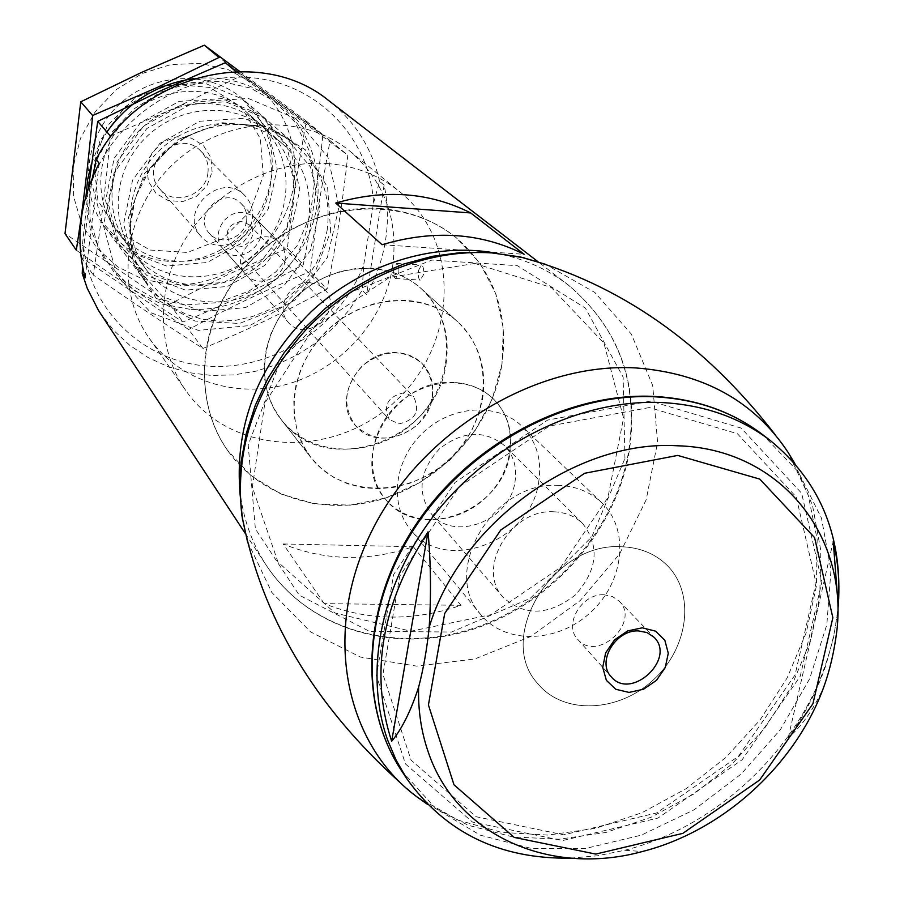 <?xml version="1.0" encoding="UTF-8"?>
<svg xmlns="http://www.w3.org/2000/svg" width="904" height="904" viewBox="0 0 904 904"><rect width="100%" height="100%" fill="white"/><g stroke="black" fill="none" stroke-linecap="round" stroke-linejoin="round"><path stroke-width="0.68" stroke-dasharray="4.52 3.39" d="M418.529 270.375L421.433 265.053C423.332 266.115 424.01 269.369 423.49 274.782L420.281 280.07C418.428 278.997 417.84 275.765 418.529 270.375M373.544 203.117L379.556 181.376L384.11 185.105C388.008 203.457 388.449 222.068 385.432 240.916C382.335 259.753 376.053 277.63 366.572 294.557L362.188 290.263L363.69 265.053L373.544 203.117C370.109 138.979 318.637 83.778 251.809 77.721C185.117 71.224 114.514 117.011 91.62 182.337L83.71 247.108C90.728 313.27 146.697 363.577 211.118 366.312C275.584 369.386 340.13 326.265 363.69 265.053M379.556 181.376C372.177 148.527 355.272 121.644 328.841 100.694M100.186 313.1L113.757 330.491L129.882 345.407L148.143 357.566L168.133 366.708L189.388 372.708L211.434 375.442L233.808 374.911L256.035 371.148L277.664 364.255L298.241 354.391L317.349 341.768L334.604 326.66L349.656 309.371L362.188 290.263M324.242 603.635L283.133 543.959C324.762 560.898 368.143 561.813 413.286 546.717L461.006 605.307C413.501 621.545 367.917 620.991 324.242 603.635L461.006 605.307M392.483 267.494C398.924 220.587 384.833 181.896 350.243 151.431C302.93 112.22 223.909 116.571 174.02 163.308C123.746 209.615 113.576 288.105 149.205 338.175C179.455 381.341 237.356 399.184 289.54 383.522C341.768 367.86 383.759 320.66 392.483 267.494M393.918 268.804C393.217 274.217 393.771 277.46 395.579 278.534L398.743 273.223C399.252 267.787 398.574 264.522 396.732 263.448L393.918 268.804M501.46 367.205C509.573 314.705 494.544 271.595 456.362 237.854C404.077 194.439 314.954 200.304 257.968 253.674C200.541 306.58 188.122 395.025 227.571 450.373C261.064 498.115 325.734 516.839 384.336 498.409C442.994 479.979 490.68 426.722 501.46 367.205M83.71 247.108L82.535 266.533M92.57 177.173L91.62 182.337M509.788 454.305C513.348 432.146 507.811 413.614 493.166 398.709C469.628 375.725 425.671 377.906 397.726 404.144C369.499 430.078 364.097 473.752 385.285 498.918C418.247 542.716 501.81 512.048 509.788 454.305M538.535 483.064C542.298 460.317 536.693 441.321 521.732 426.066C497.675 402.574 452.486 404.981 423.648 432.055C394.528 458.814 388.799 503.697 410.461 529.416C444.169 574.198 530.072 542.343 538.535 483.064M514.918 482.318C517.291 467.696 513.777 455.424 504.364 445.502C484.386 429.637 462.701 430.779 439.321 448.915C419.501 470.894 416.778 492.443 431.118 513.54C453.548 542.264 509.494 521.099 514.918 482.318M432.281 397.613C434.304 384.121 430.903 372.753 422.1 363.487C403.489 348.628 383.522 349.43 362.21 365.905C344.221 385.951 341.938 405.806 355.385 425.456C376.358 452.282 427.761 433.4 432.281 397.613M482.397 399.828C487.245 368.516 478.939 342.435 457.469 321.587C424.756 291.269 365.758 294.275 328.31 329.406C290.512 364.165 283.178 422.789 310.999 457.65L321.395 468.588L333.7 477.368L347.543 483.753L362.504 487.584L378.177 488.77L394.11 487.301L409.862 483.244L425.004 476.713L439.129 467.91L451.83 457.051L462.791 444.463L471.696 430.462L478.295 415.456L482.397 399.828M445.954 364.448C450.452 334.265 442.293 309.066 421.479 288.873C389.771 259.505 332.977 262.149 297.1 295.811C260.894 329.112 254.069 385.556 281.02 419.343C324.502 479.967 436.18 441.491 445.954 364.448M285.02 260.612C285.89 253.787 284.093 247.956 279.607 243.119C261.855 223.164 227.243 255.301 245.843 274.488C256.996 288.308 283.11 278.986 285.02 260.612M263.324 175.805L260.363 138.64L241.379 107.067L209.796 87.485L171.76 84.083L134.99 97.847L107.113 126.04L93.903 162.833L97.937 200.575L118.085 231.639L150.041 250.035L187.399 252.442L222.938 238.645L249.945 211.378L263.324 175.805M212.101 171.884L210.847 157.522L203.4 145.442L191.207 138.052L176.664 136.866L162.663 142.165L152.053 152.889L146.957 166.89L148.369 181.342L155.985 193.354L168.234 200.564L182.676 201.603L196.484 196.304L206.971 185.704L212.101 171.884M271.471 177.998C275.245 146.561 265.753 120.3 242.973 99.18C209.909 70.026 153.985 71.891 119.317 104.412C84.332 136.583 78.343 192.224 104.988 227.345L115.26 238.78L127.407 248.159L141.058 255.21L155.816 259.776L171.229 261.731L186.868 261.03L202.293 257.73L217.062 251.922L230.757 243.775L243.006 233.537L253.47 221.48L261.855 207.954L267.912 193.32L271.471 177.998M384.11 185.105L366.572 294.557M99.214 163.285L85.157 277.777M283.133 543.959L413.286 546.717M382.087 244.724L524.173 254.306M207.931 172.924C208.914 164.46 206.564 157.217 200.88 151.194C178.789 126.786 137.25 165.375 159.963 189.196C173.76 206.553 205.852 195.569 207.931 172.924M252.329 218.813C253.425 209.807 250.973 202.112 244.973 195.739C221.627 169.907 177.105 211.265 201.14 236.452C215.728 254.815 249.945 242.905 252.329 218.813M246.634 220.497C247.425 214.011 245.685 208.451 241.402 203.841C224.418 184.766 191.716 215.141 209.479 233.481C220.147 246.69 244.916 237.967 246.634 220.497M570.447 858.156L597.589 855.772L624.766 850.269L642.371 851.523C722.409 831.183 795.475 764.863 823.793 686.95C813.645 709.369 801.78 726.319 788.22 737.8C804.571 714.996 817.137 690.78 825.917 665.152L833.691 637.06L837.997 608.787M624.766 850.269C714.928 827.431 796.514 751.653 825.917 663.423C833.183 641.998 837.432 620.472 838.663 598.832M404.224 392.686C387.839 396.415 382.844 405.354 389.262 419.479L399.003 423.897C415.535 419.987 420.416 410.97 413.648 396.833L404.224 392.686M241.583 221.231C228.203 223.977 224.282 231.243 229.842 243.018C240.204 255.403 260.996 236.091 249.414 224.847L241.583 221.231M242.803 212.655C224.192 210.44 210.372 235.91 223.096 248.826C240.34 269.776 275.313 237.289 255.696 218.542L249.866 214.429L242.803 212.655M310.253 282.737C289.958 280.534 274.59 308.467 288.342 322.4C306.931 345.012 345.441 309.236 324.265 289.031L317.937 284.613L310.253 282.737M328.423 163.613C274.42 159.251 216.293 189.32 186.009 237.978C155.691 286.636 156.222 348.39 185.67 390.37C231.028 455.978 334.141 459.413 395.24 401.466C457.537 344.797 461.707 241.718 399.613 191.637C379.386 175.353 355.656 166.02 328.423 163.613M381.036 208.564C323.688 204.281 261.572 236.678 228.994 288.636C196.371 340.593 196.563 406.156 227.571 450.373L251.131 475.798L280.658 493.923L314.321 503.856L350.074 505.166L385.884 497.912L419.75 482.623L449.785 460.192L474.374 431.875L492.126 399.24L501.991 364.063L503.313 328.299L495.889 294.003L479.99 263.222L456.362 237.854C435.061 220.7 409.953 210.937 381.036 208.564M371.476 268.194L356.108 268.511L340.695 271.403L325.7 276.793L311.53 284.545L298.625 294.421L287.348 306.151L278.048 319.383L270.963 333.734L266.307 348.786L264.205 364.097L264.691 379.217L267.731 393.737L273.234 407.229L281.02 419.343C311.078 458.249 375.341 458.735 414.258 421.942C453.831 385.827 458.068 321.711 421.479 288.873C407.681 276.534 391.014 269.641 371.476 268.194M405.693 300.365L389.737 300.772L373.725 303.846L358.108 309.518L343.351 317.632L329.892 327.96L318.129 340.198L308.388 353.984L300.964 368.911L296.049 384.55L293.789 400.438L294.229 416.134L297.326 431.163L302.976 445.13L310.999 457.65C342.017 497.799 408.653 497.901 449.209 459.571C490.42 421.942 495.234 355.475 457.469 321.587C443.231 308.852 425.976 301.778 405.693 300.365M397.037 352.684C360.018 349.012 331 400.133 355.385 425.456C374.132 442.327 394.72 442.192 417.151 425.049C435.897 403.941 437.547 383.42 422.1 363.487C415.365 356.911 407.003 353.306 397.037 352.684M553.903 511.8C510.839 508.545 475.527 568.865 503.279 597.465C524.636 616.426 548.592 615.647 575.147 595.137C597.555 570.175 600.086 546.344 582.752 523.653C575.113 516.207 565.486 512.252 553.903 511.8M558.921 485.425C493.912 480.216 439.909 570.955 480.917 614.754C505.494 644.925 557.994 643.151 590.911 612.11C624.28 581.577 629.918 529.348 601.635 502.613C590.21 491.889 575.972 486.16 558.921 485.425M621.364 546.762C552.886 541.903 494.985 638.1 537.812 683.65C563.407 715.087 618.686 712.601 653.637 679.65C689.074 647.207 695.617 592.278 666.169 564.424C654.259 553.259 639.32 547.361 621.364 546.762C552.886 541.903 494.985 638.1 537.812 683.65C563.407 715.087 618.686 712.601 653.637 679.65C689.074 647.207 695.617 592.278 666.169 564.424C654.259 553.259 639.32 547.361 621.364 546.762M788.22 737.8L833.239 541.383M603.895 594.775C581.577 593.386 563.203 624.924 577.769 639.388C597.137 662.926 641.128 622.065 619.082 601.024L612.313 596.459L603.895 594.775M454.113 382.494C395.116 376.855 347.52 458.373 385.285 498.918C407.986 526.806 455.695 526.072 485.165 498.273C515.065 470.939 519.303 423.4 493.166 398.709C482.612 388.799 469.594 383.386 454.113 382.494M649.264 407.557L549.372 426.055L459.447 486.612L399.737 576.108L382.946 674.361L411.06 760.14L476.114 816.719L563.621 834.821L656.586 812.978L738.444 756.286L795.045 674.96L816.018 583.012L796.221 496.94L737.359 433.694L649.264 407.557M474.803 263.426L389.613 277.392L314.083 327.463L264.883 402.935L252.34 487.132L277.969 562.051L334.966 612.991L410.902 631.218L491.008 614.675L560.762 567.26L607.872 497.663L623.557 418.134L603.951 343.158L551.316 287.495L474.803 263.426M295.777 118.469L327.949 157.296L339.011 206.835L327.406 257.414L295.687 299.586L249.843 325.553L198.338 330.378L150.866 312.727L116.819 275.46L103.451 225.514L114.073 172.856L146.855 128.515L195.027 101.903L248.363 98.468L295.777 118.469M283.607 134.798L310.535 167.037L319.914 208.349L310.309 250.634L283.799 285.924L245.447 307.609L202.406 311.541L162.844 296.67L134.606 265.505L123.633 223.909L132.549 180.178L159.793 143.397L199.773 121.26L244.08 118.288L283.607 134.798M202.937 348.469C246.419 330.502 287.811 310.682 327.09 289.009C335.825 246.973 342.729 202.372 347.814 155.205L240.995 75.8L177.207 106.966L110.412 136.041C105.96 184.992 100.22 231.288 93.214 274.952C131.758 301.834 168.336 326.333 202.937 348.469L188.653 329.542L81.145 257.267L88.422 188.021M189.953 309.304L161.274 303.891L135.272 291.167L113.757 271.867L98.287 247.21L90.027 218.802L89.677 188.62L97.372 158.776L112.638 131.453L134.402 108.627L161.082 91.982L190.744 82.693L221.209 81.383L250.329 88.038L276.048 102.084C315.586 131.487 328.83 187.388 309.044 233.774C289.404 280.24 239.481 312.083 189.953 309.304M225.299 62.704L330.039 140.606L318.581 205.366L310.095 271.607C268.296 288.828 227.808 308.14 188.653 329.542M264.228 117.972L290.579 149.476L299.846 189.795L290.602 231.028L264.838 265.392L227.48 286.444L185.512 290.15L146.911 275.528L119.317 245.052L108.536 204.462L117.124 161.861L143.589 126.063L182.472 104.593L225.65 101.79L264.228 117.972M276.76 139.216L282.443 143.792C320.298 176.755 317.937 241.131 279.144 276.477C241.04 312.558 176.653 310.174 146.572 269.991C121.034 236.859 125.679 184.077 157.974 151.849C190.009 119.362 243.119 114.13 276.76 139.216M261.685 125.905L267.268 130.391C304.445 162.776 302.298 225.921 264.33 260.533C227.028 295.845 163.884 293.337 134.334 253.866C109.26 221.31 113.712 169.59 145.295 138.075C176.619 106.288 228.644 101.248 261.685 125.905M81.145 257.267L93.214 274.952M310.095 271.607L327.09 289.009M330.039 140.606L347.814 155.205M235.786 71.45L240.995 75.8M193.772 78.648C223.243 75.608 249.402 82.366 272.228 98.92L294.783 121.904L309.213 150.618L314.479 182.585L310.309 215.129L297.145 245.628L276.104 271.675L248.905 291.19L217.683 302.625L184.924 304.964L153.284 297.936L125.396 281.946L103.677 258.194L90.117 228.576L86.061 195.558M91.62 163.195L98.107 147.103L106.887 131.984M260.476 114.718L286.715 146.075L295.958 186.201L286.783 227.232L261.177 261.414L224.011 282.353L182.246 286.014L143.826 271.437L116.356 241.097L105.621 200.699L114.141 158.313L140.448 122.718L179.128 101.372L222.079 98.604L260.476 114.718M76.309 250.182C113.678 276.33 149.216 300.252 182.924 321.96C225.006 304.58 265.132 285.472 303.281 264.612C311.53 223.729 318.084 180.45 322.92 134.752L219.005 57.449M170.788 284.613L142.922 279.246L117.644 266.793L96.728 247.978L81.654 223.977L73.574 196.383L73.167 167.07L80.558 138.131L95.293 111.655L116.333 89.575L142.177 73.495L170.912 64.557L200.473 63.359L228.746 69.89L253.764 83.586C292.252 112.209 305.326 166.551 286.24 211.57C267.313 256.679 218.892 287.483 170.788 284.613M239.628 71.371L306.275 121.068L295.405 183.987L287.348 248.295L227.492 274.771L169.534 304.23L65.009 233.639M242.328 98.965L268.025 129.622L277.155 168.811L268.307 208.847L243.402 242.17L207.174 262.522L166.415 265.979L128.91 251.651L102.05 221.955L91.496 182.506L99.722 141.171L125.294 106.514L162.957 85.778L204.835 83.179L242.328 98.965M253.934 119.057L259.459 123.509C296.297 155.59 294.252 218.101 256.702 252.318C219.808 287.235 157.319 284.681 128.04 245.583C103.192 213.321 107.565 162.144 138.775 130.99C169.737 99.576 221.197 94.626 253.934 119.057M239.82 106.593L245.244 110.977C281.46 142.493 279.585 203.852 242.814 237.356C206.677 271.573 145.352 268.917 116.582 230.486C92.174 198.778 96.366 148.595 126.922 118.108C157.206 87.349 207.66 82.58 239.82 106.593M169.534 304.23L182.924 321.96M287.348 248.295L303.281 264.612M306.275 121.068L322.92 134.752M239.763 489.414C242.769 517.642 251.64 542.976 266.341 565.407C308.558 629.15 393.319 653.615 470.668 629.195C548.106 604.776 612.042 534.761 627.738 456.565C639.987 386.121 620.155 328.92 568.232 284.986C546.943 268.669 522.331 257.968 494.398 252.883M330.672 231.593L327.598 187.343L305.349 149.793L267.855 126.571L222.373 122.741L178.178 139.487L144.516 173.511L128.436 217.661L133.024 262.725L156.946 299.54L195.004 321.056L239.515 323.462L281.935 306.671L314.355 274.014L330.672 231.593M624.946 458.441L623.139 377.092L585.34 308.049L517.337 265.674L431.875 260.07L346.752 293.845L280.703 360.334L248.182 444.904L255.38 528.964L299.281 595.194L369.487 631.365L451.627 632.02L530.377 598.301L591.804 536.806L624.946 458.441M327.101 230.61C331.44 196.891 321.485 168.765 297.224 146.233C261.968 115.136 201.761 117.497 164.2 152.731C126.289 187.603 119.497 247.47 147.928 284.918L158.889 297.088L171.884 307.032L186.506 314.479L202.315 319.236L218.858 321.191L235.65 320.298L252.227 316.626L268.104 310.275L282.873 301.439L296.094 290.365L307.428 277.358L316.524 262.793L323.157 247.063L327.101 230.61M650.564 401.093L547.7 420.055L455.085 482.397L393.624 574.582L376.426 675.729L405.478 763.959L472.476 822.052L562.48 840.573L657.999 818.063L742.082 759.812L800.255 676.26L821.872 581.78L801.633 493.234L741.178 428.101L650.564 401.093M401.41 770.513L435.909 808.764L480.216 835.138L531.349 848.449L586.131 848.325L641.377 835.126L694.023 809.826L741.246 773.96L780.491 729.517L809.6 678.87L826.832 624.743L830.979 570.119L821.476 518.15L798.435 472.024L762.84 434.79M416.721 796.718L457.966 820.097L501.528 832.369L547.982 835.093L595.431 828.392L642.043 812.685L686.068 788.706L725.889 757.428L760.015 720.025L787.169 677.887L806.266 632.551L816.448 585.724L817.148 539.202L808.119 494.85L787.836 451.989M247.391 541.213L271.822 592.448L310.727 631.998L360.413 657.05L416.608 666.112L474.849 658.959L530.727 636.484L580.187 600.572L619.647 553.892L646.168 499.81L657.592 442.259L652.699 385.545L631.376 334.152L594.798 292.444L545.496 264.307M245.334 533.518L266.341 565.407C308.716 629.387 393.59 654.134 470.95 629.93C548.547 605.669 612.528 535.733 628.235 457.379C640.495 386.686 620.494 329.226 568.232 284.986L537.97 261.685M149.205 338.175L185.67 390.37M350.243 151.431L399.613 191.637M480.917 614.754L410.461 529.416M601.635 502.613L521.732 426.066M503.279 597.465L431.118 513.54M582.752 523.653L504.364 445.502M281.02 419.343L310.999 457.65L281.02 419.343M421.479 288.873L457.469 321.587L421.479 288.873M104.988 227.345L147.928 284.918L134.357 258.431L129.961 228.271L135.34 197.411L150.098 168.901L169.41 148.403L185.614 137.363L203.4 129.475L222.09 125.001L240.984 124.097L255.165 125.825L266.736 128.888L277.709 133.374L287.924 139.182L297.224 146.233L242.973 99.18M159.963 189.196L201.14 236.452M200.88 151.194L244.973 195.739M209.479 233.481L245.843 274.488M241.402 203.841L279.607 243.119M395.579 278.534L420.281 280.082M396.732 263.448L421.433 265.041M825.917 665.152L825.917 663.423M229.842 243.018L389.262 419.479M249.414 224.847L413.648 396.833M223.096 248.826L288.342 322.4M255.696 218.542L324.265 289.031M577.769 639.388L611.296 676.881M619.082 601.024L653.999 637.218M427.75 804.549L468.34 825.307L512.771 836.912L559.192 839.217L605.883 832.482L651.219 817.193L693.718 794.074L732.003 764.016L764.795 728.048L790.989 687.368L809.577 643.275L819.736 597.216L820.843 550.739L812.549 505.573L794.842 463.571M400.766 783.146L419.162 798.514M775.485 435.084L789.452 454.565M282.443 143.792L267.268 130.391M146.572 269.991L134.334 253.866M259.459 123.509L245.244 110.977M128.04 245.583L116.582 230.486"/><path stroke-width="1.36" d="M537.97 261.685L328.841 100.694C261.233 44.556 139.385 73.518 96.152 159.522L99.214 163.285C79.755 201.016 75.077 239.176 85.157 277.777L82.23 273.392L87.236 288.297L98.513 310.49L245.334 533.518M470.701 212.948C429.502 192.168 384.505 188.868 335.712 203.061L382.087 244.724C433.637 229.458 481.007 232.656 524.173 254.306L470.701 212.948L335.712 203.061M82.535 266.533L82.23 273.392M96.152 159.522L92.57 177.173M391.658 741.291C401.851 729.121 410.834 711.075 418.62 687.153C418.01 710.035 421.174 731.539 428.112 751.665C456.351 836.223 551.022 876.654 642.371 851.523C722.658 831.194 795.61 764.931 823.872 686.769C829.951 669.83 834.279 651.162 836.855 630.766C848.054 534.592 779.451 448.429 677.265 445.774C576.119 439.525 460.272 523.563 429.185 627.184C431.231 594.821 430.858 563.045 428.044 531.857C381.669 603.42 369.544 673.231 391.658 741.291L428.044 531.857M837.997 608.787C840.053 585.532 838.471 563.068 833.239 541.383L838.031 603.612M838.663 598.832C841.432 533.044 818.696 480.318 770.434 440.643C740.184 417.546 704.024 404.845 661.977 402.551C582.831 398.913 493.889 441.141 437.717 510.715C381.624 580.379 363.058 670.881 387.669 740.161L396.088 760.072L406.676 778.525C445.243 832.663 499.822 859.207 570.447 858.156M429.185 627.184C426.925 649.095 423.4 669.084 418.62 687.153M642.303 627.817L627.636 630.924L614.528 639.885L605.635 652.914L602.731 667.355L606.358 680.328L615.76 689.266L629.026 692.419L643.524 689.232L656.451 680.362L665.276 667.525L668.271 653.219L664.835 640.235L655.581 631.161L642.303 627.817M638.427 630.902C615.488 629.602 596.403 662.112 611.296 676.881C631.071 700.928 676.531 658.711 653.999 637.218L647.072 632.574L638.427 630.902M88.422 188.021L97.711 121.385L160.629 90.795L225.299 62.704L235.786 71.45M97.711 121.385L110.412 136.041M86.061 195.558L87.677 179.263L91.62 163.195M106.887 131.984C128.605 101.542 157.567 83.767 193.772 78.648M204.338 45.2L219.005 57.449L157.228 87.462L92.626 115.509C88.377 162.878 82.942 207.762 76.309 250.182L65.009 233.639L80.761 101.813L141.725 72.331L204.338 45.2L239.628 71.371M80.761 101.813L92.626 115.509M494.398 252.883C433.185 242.114 362.425 264.239 311.552 311.36C259.132 363.431 235.209 422.778 239.763 489.414M677.74 455.424L584.673 473.267L500.748 530.026L444.711 613.477L428.428 704.962L453.989 784.796L514.218 837.42L595.792 854.088L682.802 833.364L759.654 780.016L812.945 703.707L832.855 617.714L814.572 537.586L759.789 479.109L677.74 455.424M654.903 396.811C568.198 392.585 470.396 444.519 416.507 525.247C362.549 605.996 358.21 705.402 401.41 770.513C357.86 704.815 362.142 605.16 415.896 524.557C469.583 443.943 567.124 392.121 654.078 396.415C696.136 398.766 732.387 411.557 762.84 434.79C732.715 411.795 696.735 399.127 654.903 396.811M794.842 463.571L787.836 451.989C754.072 401.139 703.38 373.115 635.749 367.928C534.569 362.188 420.27 432.18 371.374 531.925C322.016 631.58 344.311 742.975 416.721 796.718L427.75 804.549M545.496 264.307L520.263 256.917L491.832 252.917C426.937 248.6 355.701 277.471 306.366 329.259C255.877 385.884 234.373 447.966 241.876 515.495L247.391 541.213M401.41 770.513L406.676 778.525M762.84 434.79L770.434 440.643M241.876 515.495C261.166 616.144 314.129 705.369 400.766 783.146M520.263 256.917C619.217 283.562 704.295 342.955 775.485 435.084M242.487 519.484L239.797 491.166L241.052 462.351L246.25 433.581L255.278 405.387L267.979 378.29L284.105 352.775L303.36 329.316L325.383 308.343L349.78 290.252L376.098 275.381L403.839 264.002L432.496 256.318L461.56 252.476L490.476 252.566L524.196 257.821"/></g></svg>
